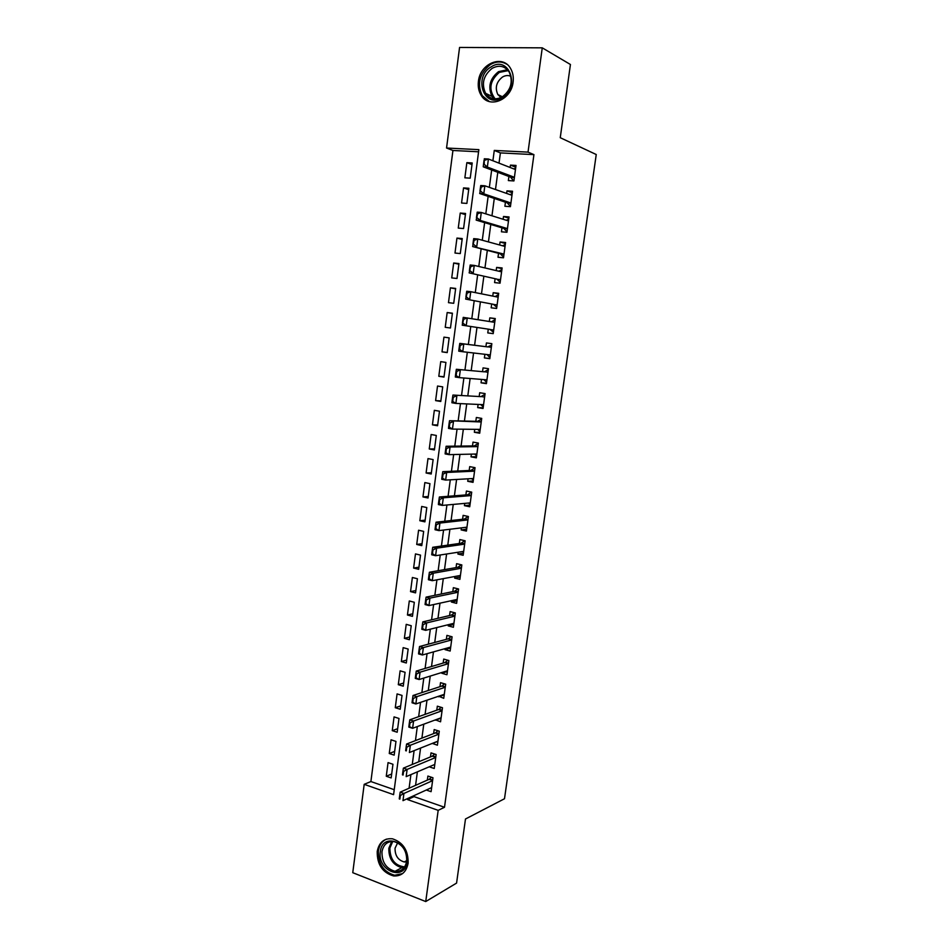 <?xml version="1.0" encoding="UTF-8"?>
<svg xmlns="http://www.w3.org/2000/svg" width="949" height="949" viewBox="0 0 949 949"><rect width="100%" height="100%" fill="white"/><g stroke="black" fill="none" stroke-linecap="round" stroke-linejoin="round"><path stroke-width="1.42" d="M513.101 82.1C511.333 100.143 488.937 109.088 481.155 95.268C478.699 91.282 477.786 86.667 478.415 81.412C480.004 63.346 502.982 54.022 510.704 68.731C512.923 72.634 513.717 77.094 513.101 82.1M408.117 863.234C406.338 872.095 401.51 876.33 393.621 875.951C382.506 872.712 377.038 864.551 377.216 851.467C379.066 842.249 384.155 838.026 392.483 838.809C403.159 842.392 408.378 850.529 408.117 863.234M542.259 47.841L570.432 64.496L560.254 137.7L596.245 154.521L504.5 798.75L465.484 818.999L456.576 883.092L425.733 901.55L352.755 872.689L364.191 784.325L393.586 794.657L478.865 149.645L446.552 148.02L459.565 47.45L542.259 47.841L528.024 152.125L494.275 150.428L492.899 160.761M478.581 151.793L452.934 150.476L370.893 781.549L364.191 784.325M452.934 150.476L446.552 148.02M508.913 176.49L508.356 180.583L513.919 180.939L516.019 165.434L510.443 165.126L510.123 167.487M505.437 202.208L504.892 206.253L510.42 206.668L512.519 191.235L506.968 190.868L506.624 193.43M501.974 227.819L501.44 231.805L506.956 232.28L509.032 216.93L503.504 216.491L503.136 219.266M498.533 253.324L498 257.25L503.492 257.796L505.568 242.505L500.064 241.995L499.66 244.984M495.105 278.709L494.571 282.588L500.052 283.182L502.116 267.962L496.624 267.404L496.197 270.595M491.689 303.977L491.167 307.808L496.624 308.461L498.676 293.312L493.207 292.683L492.756 296.088M488.284 329.137L487.774 332.921L493.207 333.633L495.259 318.544L489.803 317.868L489.316 321.462M484.892 354.297L484.393 357.915L489.814 358.698L491.843 343.668L486.422 342.933L485.912 346.693M481.487 379.41L481.036 382.815L486.422 383.645L488.45 368.687L483.053 367.892L482.543 371.664M478.106 404.428L477.679 407.596L483.053 408.485L485.081 393.586L479.696 392.732L479.174 396.528M474.749 429.328L474.346 432.269L479.708 433.219L481.712 418.39L476.351 417.477L475.829 421.285M471.392 454.12L471.024 456.837L476.362 457.845L478.367 443.076L473.017 442.104L472.507 445.935M468.059 478.806L467.727 481.297L473.041 482.353L475.034 467.655L469.708 466.635L469.186 470.479M464.737 503.385L464.429 505.651L469.731 506.766L471.712 492.14L466.41 491.048L465.888 494.915M461.428 527.858L461.155 529.91L466.433 531.072L468.403 516.505L463.124 515.366L462.59 519.257M458.142 552.223L457.892 554.05L463.148 555.284L465.117 540.776L459.85 539.578L459.316 543.48M454.868 576.482L454.642 578.095L459.885 579.376L461.843 564.928L456.588 563.682L456.066 567.597M451.594 600.634L451.404 602.034L456.623 603.374L458.581 588.985L453.349 587.68L452.815 591.618M448.343 624.679L448.189 625.877L453.385 627.265L455.33 612.935L450.123 611.583L449.589 615.533M445.117 648.63L444.986 649.614L450.158 651.05L452.092 636.791L446.908 635.379L446.362 639.353M441.89 672.473L441.783 673.244L446.955 674.739L448.877 660.54L443.705 659.081L443.159 663.066M438.687 696.222L443.752 698.322L445.674 684.182L440.514 682.675L439.968 686.673M435.484 719.864L440.561 721.809L442.471 707.729L437.335 706.175L436.801 710.184M432.305 743.399L437.394 745.202L439.292 731.181L434.179 729.567L433.634 733.601M429.197 766.816L434.239 768.488L436.125 754.526L431.024 752.865L430.478 756.911M391.676 773.993L386.267 776.246L388.058 762.605L392.957 764.265L391.166 777.931L386.267 776.246M394.654 751.394L389.256 753.494L391.059 739.805L395.97 741.406L394.167 755.131L389.256 753.494M397.643 728.702L392.257 730.659L394.06 716.898L398.995 718.464L397.18 732.237L392.257 730.659M400.656 705.914L395.27 707.717L397.085 693.909L402.032 695.415L400.217 709.259L395.27 707.717M403.669 683.031L398.295 684.68L400.122 670.824L405.081 672.283L403.254 686.174L398.295 684.68M406.694 660.053L401.332 661.56L403.159 647.633L408.153 649.045L406.314 662.995L401.332 661.56M409.743 636.981L404.381 638.333L406.219 624.347L411.225 625.711L409.375 639.721L404.381 638.333M412.791 613.813L407.441 615.011L409.292 600.966L414.31 602.271L412.459 616.352L407.441 615.011M415.852 590.551L410.526 591.595L412.376 577.49L417.418 578.748L415.555 592.876L410.526 591.595M418.936 567.182L413.61 568.071L415.472 553.908L420.526 555.118L418.663 569.305L413.61 568.071M422.032 543.73L416.718 544.453L418.58 530.23L423.657 531.381L421.783 545.628L416.718 544.453M425.128 520.171L419.826 520.728L421.7 506.458L426.801 507.549L424.915 521.867L419.826 520.728M428.248 496.505L422.957 496.92L424.844 482.578L429.956 483.622L428.058 497.988L422.957 496.92M431.38 472.756L426.101 472.993L427.987 458.592L433.124 459.589L431.214 474.014L426.101 472.993M434.523 448.889L429.256 448.972L431.154 434.512L436.303 435.449L434.393 449.945L429.256 448.972M437.691 424.938L432.424 424.844L434.334 410.324L439.494 411.202L437.572 425.757L432.424 424.844M440.858 400.869L435.603 400.62L437.525 386.041L442.709 386.86L440.775 401.474L435.603 400.62M444.037 376.706L438.806 376.29L440.727 361.64L445.923 362.411L443.99 377.097L438.806 376.29M447.24 352.447L442.009 351.854L443.942 337.144L449.162 337.856L447.216 352.601L442.009 351.854M452.388 313.407L447.169 312.541L445.235 327.31L450.467 327.998L452.412 313.194L447.169 312.541M455.627 288.864L450.419 287.832L448.474 302.672L453.717 303.3L455.674 288.425L450.419 287.832M458.865 264.225L453.681 263.015L451.724 277.915L456.991 278.484L458.96 263.549L453.681 263.015M462.127 239.468L456.955 238.092L454.986 253.051L460.277 253.573L462.246 238.567L456.955 238.092M465.401 214.616L460.241 213.05L458.26 228.092L463.575 228.543L465.556 213.478L460.241 213.05M468.699 189.658L463.539 187.914L461.558 203.015L466.884 203.406L468.877 188.27L463.539 187.914M370.893 781.549L394.238 789.698M470.218 178.163L472.211 162.967L466.861 162.659L464.868 177.831L470.218 178.163M414.203 795.547L414.061 796.626L444.5 807.267L533.931 154.628L500.396 152.908L499.02 163.145M497.786 172.303L495.485 189.527M494.287 198.448L491.962 215.779M490.787 224.474L488.45 241.924M487.323 250.382L484.963 267.938M483.86 276.183L481.487 293.846M480.419 301.865L478.035 319.635M476.979 327.429L474.595 345.258M473.563 352.981L471.19 370.632M470.135 378.497L467.798 395.887M466.73 403.906L464.429 421.036M463.337 429.209L461.072 446.077M459.957 454.381L457.726 471.001M456.599 479.459L454.405 495.817M453.242 504.417L451.083 520.527M449.909 529.269L447.786 545.129M446.599 554.002L444.5 569.625M443.29 578.641L441.238 594.003M440.004 603.161L437.975 618.285M436.73 627.574L434.737 642.461M433.468 651.892L431.51 666.53M430.229 676.091L428.296 690.504M426.991 700.184L425.093 714.36M423.776 724.182L421.902 738.12M420.573 748.073L418.734 761.786M417.382 771.857L415.567 785.333M426.303 790.031L431.095 791.68L432.981 777.777L427.892 776.057L427.347 780.125M533.931 154.628L528.024 152.125M444.5 807.267L438.177 810.351L425.733 901.55M407.714 798.489L407.572 799.58L438.177 810.351M491.665 169.99L489.34 187.368M488.142 196.372L485.805 213.857M484.631 222.635L482.282 240.227M481.143 248.768L478.782 266.479M477.667 274.795L475.283 292.612M474.203 300.703L471.819 318.615M470.763 326.48L468.355 344.463M467.323 352.257L464.939 370.063M463.883 377.999L461.534 395.531M460.455 403.622L458.153 420.905M457.05 429.138L454.785 446.149M453.658 454.535L451.427 471.285M450.289 479.814L448.082 496.315M446.92 504.987L444.749 521.226M443.574 530.04L441.439 546.043M440.241 554.987L438.141 570.74M436.931 579.827L434.856 595.32M433.622 604.549L431.581 619.804M430.336 629.163L428.331 644.181M427.062 653.683L425.093 668.44M423.8 678.072L421.866 692.604M420.561 702.367L418.651 716.661M417.323 726.554L415.448 740.611M414.108 750.647L412.269 764.467M410.905 774.621L409.09 788.204M414.061 796.626L407.572 799.58M500.396 152.908L494.275 150.428M471.997 164.58L466.861 162.659M437.928 741.311L432.281 743.553M441.06 718.144L435.437 720.22M444.215 694.87L438.604 696.78M447.382 671.512L441.783 673.244M450.573 648.048L444.986 649.614M453.764 624.478L448.189 625.877M456.979 600.812L451.404 602.034M460.194 577.051L454.642 578.095M463.432 553.184L457.892 554.05M466.683 529.21L461.155 529.91M469.945 505.141L464.429 505.651M473.231 480.965L467.727 481.297M476.517 456.694L471.024 456.837M479.826 432.305L474.346 432.269M483.148 407.821L477.679 407.596M486.481 383.218L481.036 382.815M489.838 358.52L484.393 357.915M495.224 318.769L489.803 317.868M498.605 293.787L493.207 292.683M502.009 268.697L496.624 267.404M505.426 243.502L500.064 241.995M508.866 218.187L503.504 216.491M512.306 192.754L506.968 190.868M515.77 167.226L510.443 165.126M400.359 795.499L399.731 795.286L399.256 798.892L399.885 799.105L400.359 795.499L403.93 793.459L400.193 792.154L429.15 779.319L431.439 777.255M431.641 787.599L402.981 800.648L403.93 793.459L432.59 780.659M399.885 799.105L399.256 798.892M400.193 792.154L399.731 795.286M407.05 861.882C404.926 881.953 377.026 871.004 380.335 851.704C382.174 831.799 410.288 842.166 407.05 861.882M381.973 851.739C381.818 862.178 386.184 868.703 395.045 871.312C401.391 871.645 405.282 868.264 406.706 861.146C406.907 850.956 402.72 844.444 394.132 841.609C387.5 841.028 383.443 844.396 381.973 851.739M397.631 842.831L395.057 848.216C394.938 855.535 397.999 860.126 404.238 861.965L406.587 861.906M386.433 839.13C381.961 841.229 379.28 845.179 378.378 850.968C378.2 863.958 383.621 872.048 394.665 875.263L402.554 873.614M502.08 97.711C484.144 109.218 472.899 77.154 491.155 66.857C509.055 54.888 520.728 87.51 502.08 97.711M492.175 68.316C483.456 75.339 481.262 83.678 485.591 93.322C489.886 99.147 495.449 100.321 502.282 96.857C510.965 90.096 513.29 81.839 509.245 72.112C504.88 65.932 499.198 64.674 492.175 68.316M510.906 76.311C508.178 75.113 505.39 75.339 502.519 76.999C496.363 81.899 494.797 87.747 497.834 94.544L501.001 97.545M506.742 64.2C501.582 61.127 496.113 61.258 490.348 64.591C479.518 73.334 476.813 83.69 482.234 95.659L489.399 101.59M403.562 771.43L402.934 771.217L402.447 774.835L403.076 775.048L403.562 771.43L407.133 769.414L403.384 768.144L432.281 756.163L434.678 754.052M434.784 764.431L406.172 776.638L407.133 769.414L435.733 757.456M403.076 775.048L402.447 774.835M403.384 768.144L402.934 771.217M406.765 747.254L406.136 747.053L405.662 750.683L406.291 750.896L406.765 747.254L410.348 745.262L406.587 744.04L435.461 732.889L437.928 730.754M437.94 741.157L409.387 752.521L410.348 745.262L438.889 734.158M406.291 750.896L405.662 750.683M406.587 744.04L406.136 747.053M409.992 722.972L409.363 722.77L408.877 726.424L409.505 726.626L409.992 722.972L413.586 721.015L409.802 719.816L438.592 709.544L441.214 707.349M441.107 717.788L412.613 728.298L413.586 721.015L442.068 710.754M409.505 726.626L412.613 728.298L408.829 727.1L408.877 726.424M409.802 719.816L409.363 722.77M413.23 698.583L412.601 698.393L412.115 702.058L412.744 702.248L413.23 698.583L416.825 696.649L413.029 695.498L441.76 686.091L444.512 683.849M444.298 694.312L415.852 703.968L416.825 696.649L445.247 687.254M412.744 702.248L415.852 703.968L412.056 702.806L412.115 702.058M413.029 695.498L412.601 698.393M416.492 674.087L415.852 673.897L415.365 677.586L416.006 677.764L416.492 674.087L420.087 672.177L416.267 671.073L444.951 662.532L447.833 660.243M447.489 670.741L419.102 679.531L420.087 672.177L448.45 663.648M416.006 677.764L419.102 679.531L415.294 678.405L415.365 677.586M416.267 671.073L415.852 673.897M419.755 649.484L419.126 649.294L418.628 652.995L419.268 653.173L419.755 649.484L423.361 647.598L419.529 646.53L448.153 638.867L451.178 636.542M450.704 647.064L422.376 654.988L423.361 647.598L451.665 639.946M419.268 653.173L422.376 654.988L418.556 653.908L418.628 652.995M419.529 646.53L419.126 649.294M423.04 624.762L422.4 624.584L421.914 628.309L422.554 628.475L423.04 624.762L426.647 622.912L422.803 621.892L451.368 615.118L454.547 612.734M453.93 623.291L425.662 630.338L426.647 622.912L454.891 616.15M422.554 628.475L425.662 630.338L421.819 629.294L421.914 628.309M422.803 621.892L422.4 624.584M426.338 599.934L425.698 599.768L425.199 603.505L425.84 603.671L426.338 599.934L429.944 598.119L426.089 597.135L454.595 591.251L457.952 588.831M457.169 599.424L428.96 605.569L429.944 598.119L458.142 592.235M425.84 603.671L428.96 605.569L425.105 604.572L425.199 603.505M426.089 597.135L425.698 599.768M429.66 574.999L429.007 574.845L428.509 578.582L429.162 578.748L429.66 574.999L433.266 573.208L429.399 572.259L457.833 567.288L461.368 564.821M460.419 575.45L432.269 580.693L433.266 573.208L461.392 568.226M429.162 578.748L432.269 580.693L428.402 579.732L428.509 578.582M429.399 572.259L429.007 574.845M432.981 549.946L432.329 549.791L431.831 553.564L432.483 553.718L432.981 549.946L436.599 548.19L432.708 547.288L461.095 543.219L464.761 540.693M463.681 551.369L435.591 555.711L436.599 548.19L464.666 544.121M432.483 553.718L435.591 555.711L431.712 554.797L431.831 553.564M463.136 552.057L462.519 551.547M432.708 547.288L432.329 549.791M436.326 524.785L435.674 524.643L435.176 528.427L435.828 528.569L436.326 524.785L439.945 523.065L436.042 522.199L464.358 519.056L468.118 516.446M466.955 527.181L438.936 530.61L439.945 523.065L467.952 519.91M435.828 528.569L438.936 530.61L435.045 529.732L435.176 528.427M466.386 528.071L465.52 527.359M436.042 522.199L435.674 524.643M439.684 499.506L439.031 499.376L438.521 503.172L439.173 503.314L439.684 499.506L443.302 497.81L439.387 496.991L467.643 494.785L471.392 492.068M470.253 502.887L442.293 505.402L443.302 497.81L471.25 495.58M439.173 503.314L442.293 505.402L438.379 504.571L438.521 503.172M469.648 503.978L468.533 503.041M439.387 496.991L439.031 499.376M474.891 467.632L474.488 468.284M475.022 467.727L470.941 470.407L442.756 471.677L446.682 472.46L474.559 471.155M442.554 477.94L443.053 474.12L442.4 473.99L441.89 477.81L445.662 480.075L441.736 479.292L441.89 477.81M473.563 478.498L445.662 480.075L446.682 472.46L443.053 474.12M472.934 479.779L471.57 478.604M442.756 471.677L442.4 473.99M478.332 443.29L477.798 443.907M478.32 443.373L474.251 445.923L446.125 446.255L450.075 446.991L477.881 446.623M445.935 452.448L446.445 448.616L445.793 448.497L445.283 452.329L449.055 454.642L445.117 453.895L445.283 452.329M476.884 454.002L449.055 454.642L450.075 446.991L446.445 448.616M476.232 455.484L474.619 454.049M446.125 446.255L445.793 448.497M481.641 418.912L477.584 421.332L449.518 420.715L481.226 421.985M449.34 426.848L449.85 423.005L449.185 422.886L448.675 426.73L452.459 429.09L448.497 428.39L448.675 426.73M480.218 429.387L452.459 429.09L453.48 421.392L449.85 423.005M479.542 431.083L477.679 429.363M449.518 420.715L449.185 422.886M484.975 394.345L480.918 396.635L452.934 395.045L480.918 396.635M452.756 401.13L453.266 397.263L452.602 397.156L452.092 401.024L455.876 403.42L451.902 402.756L452.092 401.024M483.575 404.677L455.876 403.42L456.896 395.697L453.266 397.263M482.863 406.575L480.752 404.547M452.934 395.045L452.602 397.156M488.32 369.671L484.275 371.83L456.35 369.28L484.275 371.83M456.184 375.294L456.706 371.415L456.042 371.308L455.52 375.199L459.304 377.631L455.318 377.026L455.52 375.199M486.944 379.849L459.304 377.631L460.336 369.873L456.706 371.415M486.196 381.949L483.848 379.6M456.35 369.28L456.042 371.308M460.158 345.436L459.482 345.353L458.972 349.244L459.636 349.339L460.158 345.436L463.788 343.929L459.791 343.384L487.644 346.907L491.167 345.317M490.325 354.926L462.756 351.723L463.788 343.929L487.644 346.907M459.636 349.339L462.756 351.723L458.758 351.166L458.972 349.244M489.554 357.227L486.991 354.558L490.301 355.021M459.791 343.384L459.482 345.353M492.982 331.913L490.016 329.41L462.21 325.187L463.622 319.35L462.946 319.267L462.424 323.182M491.452 321.818L494.607 319.943M462.946 319.267L463.242 317.369L494.737 322.352M490.016 329.41L462.21 325.187M463.622 319.35L467.264 317.879L466.22 325.709L463.1 323.277M496.363 306.93L493.409 304.309L465.674 299.089L467.098 293.146L466.433 293.063L465.9 297.001M495.153 296.562L497.988 294.949M466.433 293.063L466.718 291.248L470.751 291.699L498.154 297.167M493.409 304.309L465.674 299.089M467.098 293.146L470.751 291.699L469.696 299.564L466.576 297.084M499.767 281.853L496.825 279.089L469.15 272.885L470.597 266.811L469.921 266.74L469.399 270.702M498.866 271.224L501.392 269.848M469.921 266.74L470.194 264.996L474.251 265.412L501.582 271.865M496.825 279.089L469.15 272.885M470.597 266.811L474.251 265.412L473.195 273.312L470.075 270.773M503.184 256.657L500.253 253.774L472.649 246.55L474.109 240.358L473.432 240.299L472.91 244.273M502.59 245.791L504.809 244.64M473.432 240.299L473.705 238.626L477.762 238.994L504.939 246.432M503.99 254.095L472.649 246.55M474.109 240.358L477.762 238.994L476.706 246.93L473.587 244.344M506.612 231.354L503.694 228.341L476.161 220.097L477.644 213.786L476.967 213.739L476.434 217.724M506.327 220.263L508.249 219.314M476.967 213.739L477.217 212.137L481.297 212.457L508.486 220.939M507.454 228.614L480.241 220.429L476.161 220.097M477.644 213.786L481.297 212.457L480.241 220.429L477.11 217.784M510.064 205.933L507.146 202.789L479.696 193.513L481.19 187.095L480.502 187.048L479.969 191.057M510.088 194.652L511.689 193.881M480.502 187.048L480.752 185.518L484.856 185.79L511.962 195.304M510.918 203.015L483.788 193.798L479.696 193.513M481.19 187.095L484.856 185.79L483.788 193.798L480.657 191.105M513.86 168.934L515.153 168.329M484.061 160.239L483.527 164.272L484.215 164.307L484.298 158.78L488.415 159.005L515.461 169.563M514.405 177.297L487.347 167.06L483.243 166.822L483.527 164.272M513.599 180.915L510.621 177.131L483.243 166.822M484.749 160.274L488.415 159.005L487.347 167.06L484.215 164.307M432.661 780.102L429.553 779.046M432.614 780.493L429.15 779.319M404.013 867.718L401.83 867.659C393.016 865.085 388.675 858.631 388.829 848.276L391.723 841.455M392.72 841.455L389.873 848.098C390.051 859.486 394.974 865.749 404.63 866.876M493.931 98.767L492.009 96.407C487.703 86.834 489.886 78.577 498.545 71.638L507.43 69.728M508.225 70.629L499.316 72.409C489.755 80.772 488.344 89.586 495.093 98.862M435.805 756.922L432.685 755.89M435.757 757.302L432.281 756.163M438.96 733.636L435.828 732.64M435.461 732.889L438.913 733.992L435.425 732.901M442.127 710.255L438.984 709.294M442.08 710.611L438.592 709.544M445.318 686.779L442.163 685.854M445.271 687.123L441.76 686.091M448.509 663.209L445.342 662.307M448.474 663.529L444.951 662.532M451.724 639.531L448.545 638.653M451.688 639.84L448.153 638.867M454.951 615.747L451.76 614.916M454.915 616.043L451.368 615.118M458.189 591.868L454.986 591.061M458.153 592.14L454.595 591.251M461.439 567.882L458.225 567.111M461.404 568.143L457.833 567.288M464.702 543.789L461.487 543.053M464.678 544.038L461.095 543.219M467.987 519.601L464.749 518.901M467.952 519.838L464.358 519.056M471.285 495.307L468.035 494.643M471.25 495.52L467.643 494.785M474.595 470.906L471.333 470.277M474.559 471.107L470.941 470.407M477.916 446.398L474.642 445.805M477.893 446.588L474.251 445.923M481.25 421.783L477.964 421.226L481.25 421.795M481.226 421.949L477.584 421.332M484.607 397.062L481.309 396.54M487.976 372.233L484.666 371.735M486.932 379.932L485.864 379.766M491.357 347.298L488.035 346.836M494.749 322.245L491.985 321.901M493.694 330.015L490.372 329.576M498.166 297.096L497.3 296.99M497.11 304.89L493.765 304.487M500.526 279.658L497.169 279.291M503.99 254.13L500.253 253.774M503.966 254.308L500.598 253.988M507.442 228.65L503.694 228.341M507.418 228.851L504.038 228.567M510.918 203.062L507.146 202.789M510.882 203.276L507.49 203.039M514.394 177.368L510.621 177.131M514.37 177.593L510.965 177.392M404.238 861.965L406.765 860.613M404.06 867.671L401.83 867.659L395.045 871.312M497.834 94.544L502.424 96.774M494.049 98.779L492.009 96.407L485.591 93.322M442.092 710.576L438.64 709.52M445.283 687.064L441.843 686.056M448.474 663.458L445.057 662.485M451.688 639.756L448.284 638.819M454.927 615.948L451.522 615.059M458.165 592.034L454.785 591.191M461.416 568.024L458.047 567.217M464.69 543.919L461.333 543.148M467.976 519.696L464.63 518.973M471.273 495.378L467.94 494.69M474.583 470.965L471.262 470.313M477.916 446.433L474.595 445.828"/></g></svg>
